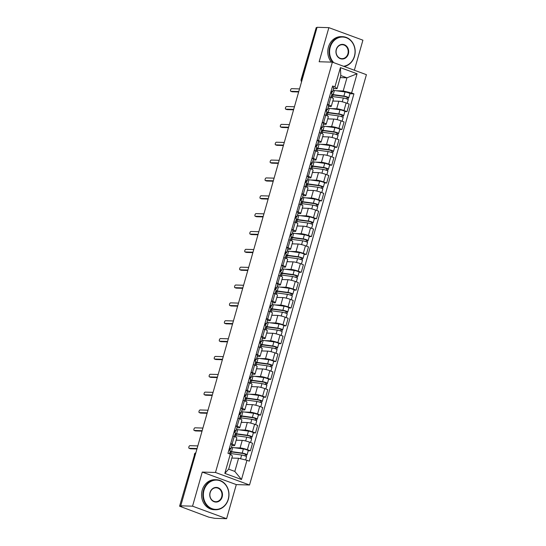 <?xml version="1.0" encoding="UTF-8"?>
<svg xmlns="http://www.w3.org/2000/svg" width="546" height="546" viewBox="0 0 546 546"><rect width="100%" height="100%" fill="white"/><g stroke="black" fill="none" stroke-linecap="round" stroke-linejoin="round"><path stroke-width="0.82" d="M354.347 70.236L362.913 40.179L328.863 27.655L317.069 27.3L180.753 505.821L192.554 506.176L226.597 518.7L236.309 484.602L249.529 484.998L366.414 74.672L332.371 62.148L215.486 472.474L202.266 472.078L192.554 506.176M226.597 518.7L214.803 518.345L208.804 517.158L179.586 506.203L194.676 454.299L179.586 506.203M328.863 27.655L319.151 61.753L332.371 62.148M302.204 79.463L301.133 79.518L316.223 27.607L301.453 79.443A2.402 2.088 91.7 0 0 301.651 81.422M316.973 27.634L316.223 27.607M179.914 506.135L181.75 506.19L180.753 505.821M234.473 447.754L240.083 447.925A5.528 0.764 15.9 0 1 247.372 449.686L250.402 450.798L252.552 443.243L249.522 442.13A5.528 0.764 -164.1 0 0 242.233 440.369L236.186 440.185M234.678 445.495L236.827 437.94A5.528 0.764 -164.1 0 0 234.241 436.507L232.084 444.062A5.528 0.764 15.9 0 1 234.678 445.495A5.528 0.764 15.9 0 1 233.927 445.659L231.825 445.597M232.084 444.062L230.74 443.564M248.239 450.73L250.402 450.798M234.241 436.507L232.889 436.015M239.558 429.9L245.168 430.071A5.528 0.764 15.9 0 1 252.457 431.831L255.487 432.944L257.637 425.395L254.607 424.283A5.528 0.764 -164.1 0 0 247.318 422.522L241.271 422.338M235.824 425.716L237.169 426.208A5.528 0.764 15.9 0 1 239.762 427.641A5.528 0.764 15.9 0 1 239.011 427.805L236.916 427.743M253.324 432.882L255.487 432.944M239.762 427.641L241.912 420.092A5.528 0.764 -164.1 0 0 239.325 418.659L237.974 418.161M244.642 412.053L250.252 412.223A5.528 0.764 15.9 0 1 257.541 413.984L260.572 415.097L262.722 407.541L259.691 406.429A5.528 0.764 -164.1 0 0 252.402 404.668L246.355 404.49M240.909 407.862L242.26 408.36A5.528 0.764 15.9 0 1 244.847 409.793A5.528 0.764 15.9 0 1 244.096 409.957L242.001 409.896M258.408 415.028L260.572 415.097M244.847 409.793L246.997 402.238A5.528 0.764 -164.1 0 0 244.41 400.805L243.059 400.314M249.727 394.205L255.337 394.369A5.528 0.764 15.9 0 1 262.626 396.13L265.656 397.249L267.806 389.694L264.776 388.581A5.528 0.764 -164.1 0 0 257.487 386.821L251.44 386.636M245.993 390.015L247.345 390.513A5.528 0.764 15.9 0 1 249.931 391.939A5.528 0.764 15.9 0 1 249.181 392.11L247.085 392.042M263.493 397.181L265.656 397.249M249.931 391.939L252.081 384.391A5.528 0.764 -164.1 0 0 249.495 382.958L248.143 382.459M254.811 376.351L260.422 376.522A5.528 0.764 15.9 0 1 267.711 378.282L270.741 379.395L272.891 371.846L269.867 370.727A5.528 0.764 -164.1 0 0 262.571 368.966L256.524 368.789M251.078 372.16L252.429 372.659A5.528 0.764 15.9 0 1 255.016 374.092A5.528 0.764 15.9 0 1 254.265 374.256L252.17 374.194M268.577 379.333L270.741 379.395M255.016 374.092L257.166 366.537A5.528 0.764 -164.1 0 0 254.579 365.11L253.228 364.612M259.896 358.504L265.506 358.674A5.528 0.764 15.9 0 1 272.795 360.435L275.826 361.548L277.975 353.992L274.952 352.88A5.528 0.764 -164.1 0 0 267.656 351.119L261.609 350.935M256.163 354.313L257.514 354.811A5.528 0.764 15.9 0 1 260.101 356.245A5.528 0.764 15.9 0 1 259.35 356.408L257.255 356.347M273.662 361.479L275.826 361.548M260.101 356.245L262.251 348.689A5.528 0.764 -164.1 0 0 259.664 347.256L258.313 346.758M264.981 340.649L270.591 340.82A5.528 0.764 15.9 0 1 277.88 342.581L280.91 343.693L283.06 336.145L280.037 335.032A5.528 0.764 -164.1 0 0 272.741 333.272L266.694 333.087M261.247 336.466L262.599 336.957A5.528 0.764 15.9 0 1 265.185 338.39A5.528 0.764 15.9 0 1 264.435 338.554L262.339 338.493M278.747 343.632L280.91 343.693M265.185 338.39L267.335 330.842A5.528 0.764 -164.1 0 0 264.749 329.409L263.397 328.91M270.065 322.802L275.675 322.973A5.528 0.764 15.9 0 1 282.964 324.733L285.995 325.846L288.145 318.291L285.121 317.178A5.528 0.764 -164.1 0 0 277.825 315.417L271.778 315.24M266.332 318.611L267.683 319.11A5.528 0.764 15.9 0 1 270.27 320.543A5.528 0.764 15.9 0 1 269.519 320.707L267.424 320.645M283.831 325.778L285.995 325.846M270.27 320.543L272.42 312.988A5.528 0.764 -164.1 0 0 269.833 311.554L268.482 311.063M275.15 304.955L280.76 305.118A5.528 0.764 15.9 0 1 288.049 306.879L291.079 307.992L293.229 300.443L290.206 299.331A5.528 0.764 -164.1 0 0 282.91 297.57L276.863 297.386M271.417 300.764L272.768 301.262A5.528 0.764 15.9 0 1 275.355 302.689A5.528 0.764 15.9 0 1 274.604 302.859L272.509 302.791M288.916 307.93L291.079 307.992M275.355 302.689L277.505 295.14A5.528 0.764 -164.1 0 0 274.918 293.707L273.566 293.209M280.235 287.1L285.845 287.271A5.528 0.764 15.9 0 1 293.134 289.032L296.164 290.144L298.314 282.596L295.29 281.477A5.528 0.764 -164.1 0 0 287.995 279.716L281.948 279.538M276.501 282.91L277.853 283.408A5.528 0.764 15.9 0 1 280.439 284.841A5.528 0.764 15.9 0 1 279.689 285.005L277.593 284.944M294.001 290.083L296.164 290.144M280.439 284.841L282.589 277.286A5.528 0.764 -164.1 0 0 280.002 275.86L278.651 275.361M285.319 269.253L290.929 269.417A5.528 0.764 15.9 0 1 298.218 271.185L301.249 272.297L303.399 264.742L300.375 263.629A5.528 0.764 -164.1 0 0 293.079 261.868L287.032 261.684M281.586 265.063L282.937 265.561A5.528 0.764 15.9 0 1 285.524 266.987A5.528 0.764 15.9 0 1 284.773 267.158L282.678 267.096M299.085 272.229L301.249 272.297M285.524 266.987L287.674 259.439A5.528 0.764 -164.1 0 0 285.087 258.005L283.736 257.507M290.404 251.399L296.014 251.57A5.528 0.764 15.9 0 1 303.303 253.33L306.333 254.443L308.483 246.894L305.46 245.782A5.528 0.764 -164.1 0 0 298.164 244.021L292.117 243.837M286.67 247.215L288.022 247.707A5.528 0.764 15.9 0 1 290.608 249.14A5.528 0.764 15.9 0 1 289.858 249.304L287.762 249.242M304.17 254.381L306.333 254.443M290.608 249.14L292.758 241.591A5.528 0.764 -164.1 0 0 290.172 240.158L288.82 239.66M295.488 233.552L301.099 233.722A5.528 0.764 15.9 0 1 308.388 235.483L311.418 236.595L313.568 229.04L310.544 227.928A5.528 0.764 -164.1 0 0 303.248 226.167L297.201 225.983M291.755 229.361L293.106 229.859A5.528 0.764 15.9 0 1 295.693 231.292A5.528 0.764 15.9 0 1 294.942 231.456L292.847 231.395M309.254 236.527L311.418 236.595M295.693 231.292L297.843 223.737A5.528 0.764 -164.1 0 0 295.256 222.304L293.905 221.812M300.573 215.704L306.183 215.868A5.528 0.764 15.9 0 1 313.472 217.629L316.503 218.741L318.652 211.193L315.629 210.08A5.528 0.764 -164.1 0 0 308.333 208.319L302.286 208.135M296.84 211.514L298.191 212.005A5.528 0.764 15.9 0 1 300.778 213.438A5.528 0.764 15.9 0 1 300.027 213.609L297.932 213.541M314.339 218.68L316.503 218.741M300.778 213.438L302.928 205.89A5.528 0.764 -164.1 0 0 300.341 204.457L298.99 203.958M305.658 197.85L311.268 198.021A5.528 0.764 15.9 0 1 318.564 199.781L321.587 200.894L323.737 193.339L320.714 192.226A5.528 0.764 -164.1 0 0 313.418 190.465L307.371 190.288M301.924 193.659L303.276 194.158A5.528 0.764 15.9 0 1 305.862 195.591A5.528 0.764 15.9 0 1 305.112 195.755L303.016 195.693M319.424 200.832L321.587 200.894M305.862 195.591L308.012 188.036A5.528 0.764 -164.1 0 0 305.426 186.609L304.074 186.111M310.742 180.003L316.352 180.166A5.528 0.764 15.9 0 1 323.648 181.927L326.672 183.046L328.822 175.491L325.798 174.379A5.528 0.764 -164.1 0 0 318.502 172.618L312.455 172.434M307.009 175.812L308.36 176.31A5.528 0.764 15.9 0 1 310.947 177.737A5.528 0.764 15.9 0 1 310.196 177.907L308.101 177.839M324.508 182.978L326.672 183.046M310.947 177.737L313.097 170.188A5.528 0.764 -164.1 0 0 310.51 168.755L309.159 168.257M315.827 162.148L321.437 162.319A5.528 0.764 15.9 0 1 328.733 164.08L331.756 165.192L333.906 157.644L330.883 156.531A5.528 0.764 -164.1 0 0 323.587 154.764L317.54 154.586M312.094 157.958L313.445 158.456A5.528 0.764 15.9 0 1 316.032 159.889A5.528 0.764 15.9 0 1 315.281 160.053L313.186 159.992M329.593 165.131L331.756 165.192M316.032 159.889L318.181 152.334A5.528 0.764 -164.1 0 0 315.595 150.908L314.243 150.409M320.911 144.301L326.522 144.472A5.528 0.764 15.9 0 1 333.818 146.232L336.841 147.345L338.991 139.79L335.967 138.677A5.528 0.764 -164.1 0 0 328.672 136.916L322.625 136.732M317.178 140.11L318.53 140.609A5.528 0.764 15.9 0 1 321.116 142.042A5.528 0.764 15.9 0 1 320.365 142.206L318.27 142.144M334.678 147.277L336.841 147.345M321.116 142.042L323.266 134.487A5.528 0.764 -164.1 0 0 320.679 133.053L319.328 132.562M325.996 126.447L331.606 126.617A5.528 0.764 15.9 0 1 338.902 128.378L341.926 129.491L344.076 121.942L341.052 120.83A5.528 0.764 -164.1 0 0 333.756 119.069L327.709 118.885M322.263 122.263L323.614 122.754A5.528 0.764 15.9 0 1 326.201 124.188A5.528 0.764 15.9 0 1 325.45 124.351L323.355 124.29M339.769 129.429L341.926 129.491M326.201 124.188L328.351 116.639A5.528 0.764 -164.1 0 0 325.764 115.206L324.413 114.708M331.081 108.599L336.691 108.77A5.528 0.764 15.9 0 1 343.987 110.531L347.01 111.643L349.16 104.088L346.137 102.976A5.528 0.764 -164.1 0 0 338.841 101.215L332.794 101.037M327.347 104.409L328.699 104.907A5.528 0.764 15.9 0 1 331.285 106.34A5.528 0.764 15.9 0 1 330.535 106.504L328.439 106.443M344.854 111.575L347.01 111.643M331.285 106.34L333.435 98.785A5.528 0.764 -164.1 0 0 330.849 97.352L329.497 96.86M238.568 458.265L246.969 460.292L241.496 479.518L224.822 473.382L230.296 454.156L232.419 455.999L228.665 469.157L234.821 471.423L238.568 458.265L231.832 458.06M340.206 77.6L346.949 77.805L340.793 75.539L337.046 88.698L334.923 86.855L332.596 85.995L227.962 453.303L230.296 454.156M334.923 86.855L340.404 67.636L357.077 73.765L351.604 92.991L343.202 90.964L346.949 77.805L357.077 73.765M246.969 460.292L249.304 461.152L353.931 93.851L351.604 92.991M249.529 484.998L215.486 472.474M236.309 484.602L202.266 472.078M336.165 90.752L343.202 90.964M337.046 88.698L333.524 88.589M349.938 93.728L353.931 93.851M241.496 479.518L234.821 471.423M224.822 473.382L228.665 469.157M340.793 75.539L340.404 67.636M229.095 449.324L230.808 448.894A3.003 0.416 -164.1 0 0 230.91 448.826A3.003 0.416 -164.1 0 0 229.463 448.034M230.91 448.826L232.084 444.703A3.003 0.416 -164.1 0 0 230.637 443.912M196.949 448.969L190.465 448.778A1.379 0.655 110.2 0 1 190.363 448.757A1.379 0.655 110.2 0 1 190.274 448.71M229.477 453.856L230.357 450.771A3.003 0.416 -164.1 0 0 228.91 449.979M197.823 445.911L189.926 445.673A1.379 0.655 -69.8 0 0 188.896 446.86A1.379 0.655 -69.8 0 0 189.073 448.286A1.379 0.655 -69.8 0 0 189.175 448.3L197.072 448.539M229.586 453.467A7.207 0.99 15.9 0 1 230.951 453.576L241.639 455.03A3.003 0.416 15.9 0 1 244.833 455.835A3.003 0.416 15.9 0 1 246.533 456.722L245.611 459.964M231.852 457.978L232.664 458.087M231.402 451.999L231.231 452.579A5.644 0.778 15.9 0 1 230.89 452.17A5.644 0.778 15.9 0 1 232.548 452.081L243.236 453.535L245.584 454.347L244.963 455.883M231.231 452.579L229.921 452.293M230.139 451.522A7.207 0.99 15.9 0 1 231.504 451.631L242.199 453.084A3.003 0.416 15.9 0 1 245.386 453.89A3.003 0.416 15.9 0 1 247.085 454.777A3.003 0.416 15.9 0 1 246.683 454.866L246.239 456.429M231.313 447.399A7.207 0.99 15.9 0 1 232.678 447.508L243.373 448.962A3.003 0.416 15.9 0 1 246.56 449.767A3.003 0.416 15.9 0 1 248.259 450.655L247.085 454.777M229.224 450.095L229.47 449.228M245.441 454.204L246.683 454.866M234.179 431.477L235.892 431.04A3.003 0.416 -164.1 0 0 235.995 430.971A3.003 0.416 -164.1 0 0 234.548 430.18M235.995 430.971L237.169 426.856A3.003 0.416 -164.1 0 0 235.722 426.064M202.034 431.122L195.55 430.93A1.379 0.655 110.2 0 1 195.448 430.91A1.379 0.655 110.2 0 1 195.359 430.855M234.398 436.568L235.442 432.917A3.003 0.416 -164.1 0 0 233.995 432.125M202.907 428.057L195.011 427.818A1.379 0.655 -69.8 0 0 193.98 429.013A1.379 0.655 -69.8 0 0 194.158 430.432A1.379 0.655 -69.8 0 0 194.26 430.453L202.156 430.692M239.264 413.629L240.977 413.192A3.003 0.416 -164.1 0 0 241.079 413.124A3.003 0.416 -164.1 0 0 239.633 412.332M241.079 413.124L242.253 409.002A3.003 0.416 -164.1 0 0 240.806 408.21M207.118 413.274L200.635 413.076A1.379 0.655 110.2 0 1 200.532 413.056A1.379 0.655 110.2 0 1 200.443 413.008M239.482 418.721L240.527 415.069A3.003 0.416 -164.1 0 0 239.08 414.277M207.992 410.21L200.095 409.971A1.379 0.655 -69.8 0 0 199.065 411.165A1.379 0.655 -69.8 0 0 199.242 412.585A1.379 0.655 -69.8 0 0 199.345 412.605L207.241 412.837M234.671 435.619A7.207 0.99 15.9 0 1 236.036 435.722L246.724 437.175A3.003 0.416 15.9 0 1 249.918 437.988A3.003 0.416 15.9 0 1 251.617 438.868L250.58 442.519M236.234 440.028L237.749 440.233M236.486 434.145L236.322 434.732A5.644 0.778 15.9 0 1 235.974 434.316A5.644 0.778 15.9 0 1 237.633 434.234L248.321 435.681L250.669 436.493L250.054 438.035M236.322 434.732L235.005 434.439M235.224 433.674A7.207 0.99 15.9 0 1 236.589 433.777L247.283 435.23A3.003 0.416 15.9 0 1 250.471 436.042A3.003 0.416 15.9 0 1 252.17 436.923A3.003 0.416 15.9 0 1 251.767 437.012L251.324 438.581M236.398 429.552A7.207 0.99 15.9 0 1 237.763 429.661L248.457 431.115A3.003 0.416 15.9 0 1 251.645 431.92A3.003 0.416 15.9 0 1 253.344 432.807L252.17 436.923M234.309 432.248L234.555 431.381M250.525 436.356L251.767 437.012M239.755 417.765A7.207 0.99 15.9 0 1 241.12 417.874L251.808 419.328A3.003 0.416 15.9 0 1 255.002 420.133A3.003 0.416 15.9 0 1 256.702 421.021L255.665 424.672M241.318 422.181L242.834 422.386M241.571 416.298L241.407 416.885A5.644 0.778 15.9 0 1 241.059 416.468A5.644 0.778 15.9 0 1 242.717 416.38L253.405 417.833L255.753 418.645L255.139 420.181M241.407 416.885L240.09 416.591M240.308 415.82A7.207 0.99 15.9 0 1 241.673 415.929L252.368 417.383A3.003 0.416 15.9 0 1 255.555 418.188A3.003 0.416 15.9 0 1 257.255 419.075A3.003 0.416 15.9 0 1 256.852 419.164L256.408 420.727M241.482 411.704A7.207 0.99 15.9 0 1 242.847 411.807L253.542 413.261A3.003 0.416 15.9 0 1 256.729 414.073A3.003 0.416 15.9 0 1 258.429 414.953L257.255 419.075M239.394 414.394L239.639 413.527M255.61 418.509L256.852 419.164M228.221 499.201A14.653 12.742 91.7 0 0 220.086 480.787A14.653 12.742 91.7 0 0 203.999 490.294A14.653 12.742 91.7 0 0 212.135 508.708A14.653 12.742 91.7 0 0 228.221 499.201M203.522 490.178A15.015 13.056 -88.3 0 1 216.38 479.736A15.015 13.056 -88.3 0 1 228.337 499.303A15.015 13.056 -88.3 0 1 215.479 509.752A15.015 13.056 -88.3 0 1 203.522 490.178M222.167 496.976A7.33 6.375 -88.3 0 1 214.121 501.726A7.33 6.375 -88.3 0 1 210.053 492.519A7.33 6.375 -88.3 0 1 218.1 487.769A7.33 6.375 -88.3 0 1 222.167 496.976M210.176 492.622A6.968 6.061 91.7 0 0 215.725 501.706A6.968 6.061 91.7 0 0 221.69 496.86A6.968 6.061 91.7 0 0 216.141 487.776A6.968 6.061 91.7 0 0 210.176 492.622M215.479 509.752L214.175 509.711A15.015 13.056 -88.3 0 1 202.218 490.137A15.015 13.056 -88.3 0 1 215.076 479.695L216.38 479.736M343.557 66.264A14.653 12.742 91.7 0 0 354.422 56.149A14.653 12.742 91.7 0 0 346.294 37.735A14.653 12.742 91.7 0 0 330.207 47.243A14.653 12.742 91.7 0 0 333.79 62.674M332.842 62.326A15.015 13.056 -88.3 0 1 329.729 47.127A15.015 13.056 -88.3 0 1 342.588 36.684A15.015 13.056 -88.3 0 1 354.545 56.252A15.015 13.056 -88.3 0 1 344.192 66.496M348.368 53.924A7.33 6.375 -88.3 0 1 340.329 58.675A7.33 6.375 -88.3 0 1 336.261 49.468A7.33 6.375 -88.3 0 1 344.301 44.717A7.33 6.375 -88.3 0 1 348.368 53.924M336.384 49.57A6.968 6.061 91.7 0 0 341.926 58.654A6.968 6.061 91.7 0 0 347.898 53.808A6.968 6.061 91.7 0 0 342.349 44.724A6.968 6.061 91.7 0 0 336.384 49.57M331.395 62.121A15.015 13.056 -88.3 0 1 328.426 47.086A15.015 13.056 -88.3 0 1 341.284 36.643L342.588 36.684M244.349 395.775L246.062 395.345A3.003 0.416 -164.1 0 0 246.164 395.27A3.003 0.416 -164.1 0 0 244.717 394.478M246.164 395.27L247.338 391.154A3.003 0.416 -164.1 0 0 245.891 390.363M212.203 395.42L205.719 395.229A1.379 0.655 110.2 0 1 205.617 395.208A1.379 0.655 110.2 0 1 205.528 395.154M244.567 400.866L245.611 397.215A3.003 0.416 -164.1 0 0 244.164 396.423M213.076 392.356L205.18 392.124A1.379 0.655 -69.8 0 0 204.149 393.311A1.379 0.655 -69.8 0 0 204.327 394.731A1.379 0.655 -69.8 0 0 204.429 394.751L212.326 394.99M249.433 377.928L251.146 377.491A3.003 0.416 -164.1 0 0 251.249 377.423A3.003 0.416 -164.1 0 0 249.802 376.631M251.249 377.423L252.423 373.3A3.003 0.416 -164.1 0 0 250.976 372.508M217.288 377.573L210.804 377.375A1.379 0.655 110.2 0 1 210.701 377.354A1.379 0.655 110.2 0 1 210.613 377.306M249.652 383.019L250.696 379.368A3.003 0.416 -164.1 0 0 249.249 378.576M218.161 374.508L210.265 374.269A1.379 0.655 -69.8 0 0 209.234 375.464A1.379 0.655 -69.8 0 0 209.411 376.883A1.379 0.655 -69.8 0 0 209.514 376.904L217.41 377.143M254.518 360.073L256.231 359.643A3.003 0.416 -164.1 0 0 256.333 359.568A3.003 0.416 -164.1 0 0 254.886 358.777M256.333 359.568L257.507 355.453A3.003 0.416 -164.1 0 0 256.06 354.661M222.372 359.718L215.888 359.527A1.379 0.655 110.2 0 1 215.786 359.507A1.379 0.655 110.2 0 1 215.697 359.459M254.736 365.165L255.781 361.513A3.003 0.416 -164.1 0 0 254.334 360.722M223.246 356.654L215.349 356.422A1.379 0.655 -69.8 0 0 214.319 357.61A1.379 0.655 -69.8 0 0 214.496 359.029A1.379 0.655 -69.8 0 0 214.598 359.05L222.495 359.288M244.84 399.918A7.207 0.99 15.9 0 1 246.205 400.027L256.9 401.474A3.003 0.416 15.9 0 1 260.087 402.286A3.003 0.416 15.9 0 1 261.787 403.166L260.749 406.818M246.403 404.327L247.918 404.531M246.655 398.45L246.492 399.03A5.644 0.778 15.9 0 1 246.144 398.614A5.644 0.778 15.9 0 1 247.802 398.532L258.49 399.986L260.838 400.798L260.224 402.334M246.492 399.03L245.174 398.737M245.393 397.973A7.207 0.99 15.9 0 1 246.758 398.075L257.453 399.529A3.003 0.416 15.9 0 1 260.64 400.341A3.003 0.416 15.9 0 1 262.346 401.221A3.003 0.416 15.9 0 1 261.937 401.31L261.493 402.88M246.567 393.85A7.207 0.99 15.9 0 1 247.932 393.959L258.627 395.413A3.003 0.416 15.9 0 1 261.814 396.219A3.003 0.416 15.9 0 1 263.513 397.106L262.346 401.221M244.478 396.546L244.724 395.679M260.695 400.655L261.937 401.31M249.925 382.063A7.207 0.99 15.9 0 1 251.29 382.173L261.984 383.626A3.003 0.416 15.9 0 1 265.172 384.432A3.003 0.416 15.9 0 1 266.871 385.319L265.834 388.97M251.488 386.479L253.003 386.684M251.74 380.596L251.576 381.183A5.644 0.778 15.9 0 1 251.228 380.767A5.644 0.778 15.9 0 1 252.887 380.678L263.575 382.132L265.922 382.944L265.308 384.48M251.576 381.183L250.259 380.89M250.477 380.118A7.207 0.99 15.9 0 1 251.843 380.228L262.537 381.681A3.003 0.416 15.9 0 1 265.725 382.487A3.003 0.416 15.9 0 1 267.431 383.374A3.003 0.416 15.9 0 1 267.021 383.463L266.578 385.026M251.651 376.003A7.207 0.99 15.9 0 1 253.016 376.112L263.711 377.559A3.003 0.416 15.9 0 1 266.898 378.371A3.003 0.416 15.9 0 1 268.598 379.252L267.431 383.374M249.563 378.692L249.809 377.832M265.786 382.807L267.021 383.463M255.009 364.216A7.207 0.99 15.9 0 1 256.374 364.325L267.069 365.779A3.003 0.416 15.9 0 1 270.256 366.584A3.003 0.416 15.9 0 1 271.956 367.465L270.918 371.116M256.572 368.625L258.087 368.837M256.825 362.749L256.661 363.329A5.644 0.778 15.9 0 1 256.313 362.919A5.644 0.778 15.9 0 1 257.971 362.831L268.659 364.284L271.007 365.097L270.393 366.632M256.661 363.329L255.344 363.035M255.562 362.271A7.207 0.99 15.9 0 1 256.934 362.38L267.622 363.834A3.003 0.416 15.9 0 1 270.809 364.639A3.003 0.416 15.9 0 1 272.515 365.52A3.003 0.416 15.9 0 1 272.106 365.615L271.662 367.178M256.736 358.149A7.207 0.99 15.9 0 1 258.101 358.258L268.796 359.712A3.003 0.416 15.9 0 1 271.983 360.517A3.003 0.416 15.9 0 1 273.683 361.404L272.515 365.52M254.648 360.845L254.893 359.978M270.871 364.953L272.106 365.615M259.603 342.226L261.316 341.789A3.003 0.416 -164.1 0 0 261.418 341.721A3.003 0.416 -164.1 0 0 259.971 340.929M261.418 341.721L262.592 337.605A3.003 0.416 -164.1 0 0 261.145 336.807M227.457 341.871L220.973 341.673A1.379 0.655 110.2 0 1 220.871 341.66A1.379 0.655 110.2 0 1 220.782 341.605M259.821 347.317L260.865 343.666A3.003 0.416 -164.1 0 0 259.418 342.874M228.33 338.807L220.434 338.568A1.379 0.655 -69.8 0 0 219.403 339.762A1.379 0.655 -69.8 0 0 219.581 341.182A1.379 0.655 -69.8 0 0 219.683 341.202L227.58 341.441M260.094 346.362A7.207 0.99 15.9 0 1 261.459 346.471L272.154 347.925A3.003 0.416 15.9 0 1 275.341 348.73A3.003 0.416 15.9 0 1 277.04 349.617L276.003 353.269M261.657 350.778L263.172 350.982M261.909 344.895L261.746 345.481A5.644 0.778 15.9 0 1 261.397 345.065A5.644 0.778 15.9 0 1 263.056 344.976L273.744 346.43L276.099 347.242L275.477 348.778M261.746 345.481L260.428 345.188M260.647 344.417A7.207 0.99 15.9 0 1 262.019 344.526L272.707 345.98A3.003 0.416 15.9 0 1 275.894 346.785A3.003 0.416 15.9 0 1 277.6 347.672A3.003 0.416 15.9 0 1 277.191 347.761L276.747 349.324M261.821 340.301A7.207 0.99 15.9 0 1 263.186 340.411L273.88 341.864A3.003 0.416 15.9 0 1 277.068 342.67A3.003 0.416 15.9 0 1 278.767 343.55L277.6 347.672M259.732 342.997L259.978 342.13M275.955 347.106L277.191 347.761M264.687 324.372L266.4 323.942A3.003 0.416 -164.1 0 0 266.503 323.874A3.003 0.416 -164.1 0 0 265.056 323.082M266.503 323.874L267.676 319.751A3.003 0.416 -164.1 0 0 266.23 318.96M232.541 324.024L226.058 323.826A1.379 0.655 110.2 0 1 225.955 323.805A1.379 0.655 110.2 0 1 225.867 323.758M264.906 329.47L265.95 325.819A3.003 0.416 -164.1 0 0 264.503 325.027M233.415 320.959L225.518 320.72A1.379 0.655 -69.8 0 0 224.495 321.915A1.379 0.655 -69.8 0 0 224.665 323.334A1.379 0.655 -69.8 0 0 224.768 323.348L232.664 323.587M265.179 328.515A7.207 0.99 15.9 0 1 266.544 328.624L277.238 330.077A3.003 0.416 15.9 0 1 280.426 330.883A3.003 0.416 15.9 0 1 282.125 331.77L281.088 335.415M266.741 332.93L268.257 333.135M266.994 327.047L266.83 327.627A5.644 0.778 15.9 0 1 266.482 327.218A5.644 0.778 15.9 0 1 268.141 327.129L278.829 328.583L281.183 329.395L280.562 330.931M266.83 327.627L265.513 327.341M265.731 326.569A7.207 0.99 15.9 0 1 267.103 326.679L277.791 328.132A3.003 0.416 15.9 0 1 280.978 328.938A3.003 0.416 15.9 0 1 282.685 329.825A3.003 0.416 15.9 0 1 282.275 329.914L281.832 331.477M266.905 322.454A7.207 0.99 15.9 0 1 268.27 322.556L278.965 324.01A3.003 0.416 15.9 0 1 282.152 324.815A3.003 0.416 15.9 0 1 283.859 325.703L282.685 329.825M264.817 325.143L265.063 324.276M281.04 329.252L282.275 329.914M269.772 306.524L271.485 306.088A3.003 0.416 -164.1 0 0 271.587 306.019A3.003 0.416 -164.1 0 0 270.14 305.228M271.587 306.019L272.761 301.904A3.003 0.416 -164.1 0 0 271.314 301.112M237.626 306.17L231.142 305.978A1.379 0.655 110.2 0 1 231.04 305.958A1.379 0.655 110.2 0 1 230.951 305.903M269.99 311.616L271.034 307.964A3.003 0.416 -164.1 0 0 269.587 307.173M238.5 303.105L230.603 302.866A1.379 0.655 -69.8 0 0 229.579 304.061A1.379 0.655 -69.8 0 0 229.75 305.48A1.379 0.655 -69.8 0 0 229.852 305.501L237.749 305.74M270.263 310.667A7.207 0.99 15.9 0 1 271.628 310.77L282.323 312.223A3.003 0.416 15.9 0 1 285.51 313.035A3.003 0.416 15.9 0 1 287.21 313.916L286.172 317.567M271.826 315.076L273.341 315.281M272.079 309.2L271.915 309.78A5.644 0.778 15.9 0 1 271.567 309.364A5.644 0.778 15.9 0 1 273.225 309.282L283.913 310.735L286.268 311.548L285.647 313.083M271.915 309.78L270.598 309.486M270.816 308.722A7.207 0.99 15.9 0 1 272.188 308.824L282.876 310.278A3.003 0.416 15.9 0 1 286.063 311.09A3.003 0.416 15.9 0 1 287.769 311.971A3.003 0.416 15.9 0 1 287.36 312.059L286.916 313.629M271.99 304.6A7.207 0.99 15.9 0 1 273.355 304.709L284.05 306.163A3.003 0.416 15.9 0 1 287.237 306.968A3.003 0.416 15.9 0 1 288.943 307.855L287.769 311.971M269.901 307.296L270.154 306.429M286.124 311.404L287.36 312.059M274.856 288.677L276.569 288.24A3.003 0.416 -164.1 0 0 276.672 288.172A3.003 0.416 -164.1 0 0 275.225 287.38M276.672 288.172L277.846 284.05A3.003 0.416 -164.1 0 0 276.399 283.258M242.711 288.322L236.227 288.124A1.379 0.655 110.2 0 1 236.125 288.104A1.379 0.655 110.2 0 1 236.036 288.056M275.075 293.768L276.119 290.117A3.003 0.416 -164.1 0 0 274.672 289.325M243.584 285.258L235.688 285.019A1.379 0.655 -69.8 0 0 234.664 286.213A1.379 0.655 -69.8 0 0 234.835 287.633A1.379 0.655 -69.8 0 0 234.937 287.653L242.834 287.885M275.348 292.813A7.207 0.99 15.9 0 1 276.713 292.922L287.408 294.376A3.003 0.416 15.9 0 1 290.595 295.181A3.003 0.416 15.9 0 1 292.294 296.069L291.257 299.72M276.911 297.229L278.426 297.433M277.163 291.346L276.999 291.933A5.644 0.778 15.9 0 1 276.651 291.516A5.644 0.778 15.9 0 1 278.31 291.428L289.005 292.881L291.352 293.693L290.731 295.229M276.999 291.933L275.682 291.639M275.901 290.868A7.207 0.99 15.9 0 1 277.272 290.977L287.96 292.431A3.003 0.416 15.9 0 1 291.148 293.236A3.003 0.416 15.9 0 1 292.854 294.123A3.003 0.416 15.9 0 1 292.444 294.212L292.001 295.775M277.075 286.752A7.207 0.99 15.9 0 1 278.446 286.855L289.134 288.308A3.003 0.416 15.9 0 1 292.322 289.121A3.003 0.416 15.9 0 1 294.028 290.001L292.854 294.123M274.986 289.441L275.239 288.581M291.209 293.557L292.444 294.212M279.941 270.823L281.654 270.393A3.003 0.416 -164.1 0 0 281.756 270.318A3.003 0.416 -164.1 0 0 280.31 269.526M281.756 270.318L282.93 266.202A3.003 0.416 -164.1 0 0 281.483 265.411M247.795 270.468L241.312 270.277A1.379 0.655 110.2 0 1 241.209 270.256A1.379 0.655 110.2 0 1 241.12 270.202M280.159 275.914L281.204 272.263A3.003 0.416 -164.1 0 0 279.757 271.471M248.669 267.404L240.772 267.171A1.379 0.655 -69.8 0 0 239.749 268.359A1.379 0.655 -69.8 0 0 239.919 269.779A1.379 0.655 -69.8 0 0 240.022 269.799L247.918 270.038M280.432 274.966A7.207 0.99 15.9 0 1 281.797 275.075L292.492 276.529A3.003 0.416 15.9 0 1 295.679 277.334A3.003 0.416 15.9 0 1 297.379 278.214L296.341 281.866M281.995 279.375L283.51 279.586M282.248 273.498L282.084 274.078A5.644 0.778 15.9 0 1 281.736 273.669A5.644 0.778 15.9 0 1 283.394 273.58L294.089 275.034L296.437 275.846L295.816 277.382M282.084 274.078L280.767 273.785M280.985 273.02A7.207 0.99 15.9 0 1 282.357 273.13L293.045 274.583A3.003 0.416 15.9 0 1 296.232 275.389A3.003 0.416 15.9 0 1 297.939 276.269A3.003 0.416 15.9 0 1 297.529 276.365L297.085 277.928M282.159 268.898A7.207 0.99 15.9 0 1 283.531 269.007L294.219 270.461A3.003 0.416 15.9 0 1 297.406 271.266A3.003 0.416 15.9 0 1 299.112 272.154L297.939 276.269M280.071 271.594L280.323 270.727M296.294 275.703L297.529 276.365M285.026 252.975L286.739 252.539A3.003 0.416 -164.1 0 0 286.841 252.47A3.003 0.416 -164.1 0 0 285.394 251.679M286.841 252.47L288.015 248.348A3.003 0.416 -164.1 0 0 286.568 247.556M252.88 252.621L246.396 252.423A1.379 0.655 110.2 0 1 246.294 252.409A1.379 0.655 110.2 0 1 246.205 252.354M285.244 258.067L286.288 254.416A3.003 0.416 -164.1 0 0 284.841 253.624M253.754 249.556L245.857 249.317A1.379 0.655 -69.8 0 0 244.833 250.512A1.379 0.655 -69.8 0 0 245.004 251.931A1.379 0.655 -69.8 0 0 245.106 251.952L253.003 252.191M285.517 257.111A7.207 0.99 15.9 0 1 286.882 257.221L297.577 258.674A3.003 0.416 15.9 0 1 300.764 259.48A3.003 0.416 15.9 0 1 302.464 260.367L301.426 264.018M287.08 261.527L288.595 261.732M287.332 255.644L287.169 256.231A5.644 0.778 15.9 0 1 286.821 255.815A5.644 0.778 15.9 0 1 288.479 255.726L299.174 257.18L301.522 257.992L300.901 259.527M287.169 256.231L285.851 255.938M286.07 255.166A7.207 0.99 15.9 0 1 287.442 255.275L298.13 256.729A3.003 0.416 15.9 0 1 301.317 257.535A3.003 0.416 15.9 0 1 303.023 258.422A3.003 0.416 15.9 0 1 302.614 258.511L302.17 260.073M287.244 251.051A7.207 0.99 15.9 0 1 288.616 251.16L299.304 252.614A3.003 0.416 15.9 0 1 302.491 253.419A3.003 0.416 15.9 0 1 304.197 254.3L303.023 258.422M285.155 253.74L285.408 252.88M301.378 257.855L302.614 258.511M290.11 235.121L291.823 234.691A3.003 0.416 -164.1 0 0 291.926 234.623A3.003 0.416 -164.1 0 0 290.479 233.831M291.926 234.623L293.1 230.501A3.003 0.416 -164.1 0 0 291.653 229.709M257.965 234.773L251.481 234.575A1.379 0.655 110.2 0 1 251.378 234.555A1.379 0.655 110.2 0 1 251.29 234.507M290.329 240.22L291.373 236.568A3.003 0.416 -164.1 0 0 289.926 235.776M258.838 231.709L250.942 231.47A1.379 0.655 -69.8 0 0 249.918 232.664A1.379 0.655 -69.8 0 0 250.088 234.084A1.379 0.655 -69.8 0 0 250.191 234.097L258.087 234.336M290.602 239.264A7.207 0.99 15.9 0 1 291.967 239.373L302.661 240.827A3.003 0.416 15.9 0 1 305.849 241.632A3.003 0.416 15.9 0 1 307.555 242.52L306.511 246.164M292.165 243.68L293.68 243.885M292.417 237.797L292.253 238.377A5.644 0.778 15.9 0 1 291.905 237.967A5.644 0.778 15.9 0 1 293.564 237.879L304.259 239.332L306.606 240.144L305.985 241.68M292.253 238.377L290.936 238.09M291.155 237.319A7.207 0.99 15.9 0 1 292.526 237.428L303.214 238.882A3.003 0.416 15.9 0 1 306.402 239.687A3.003 0.416 15.9 0 1 308.108 240.574A3.003 0.416 15.9 0 1 307.698 240.663L307.255 242.226M292.328 233.197A7.207 0.99 15.9 0 1 293.7 233.306L304.388 234.76A3.003 0.416 15.9 0 1 307.575 235.565A3.003 0.416 15.9 0 1 309.282 236.452L308.108 240.574M290.247 235.892L290.492 235.026M306.463 240.001L307.698 240.663M295.195 217.274L296.908 216.837A3.003 0.416 -164.1 0 0 297.01 216.769A3.003 0.416 -164.1 0 0 295.57 215.977M297.01 216.769L298.184 212.653A3.003 0.416 -164.1 0 0 296.737 211.862M263.049 216.919L256.565 216.728A1.379 0.655 110.2 0 1 256.463 216.707A1.379 0.655 110.2 0 1 256.374 216.653M295.413 222.365L296.458 218.714A3.003 0.416 -164.1 0 0 295.011 217.922M263.923 213.855L256.026 213.616A1.379 0.655 -69.8 0 0 255.002 214.81A1.379 0.655 -69.8 0 0 255.173 216.23A1.379 0.655 -69.8 0 0 255.275 216.25L263.172 216.489M295.686 221.417A7.207 0.99 15.9 0 1 297.051 221.519L307.746 222.973A3.003 0.416 15.9 0 1 310.933 223.785A3.003 0.416 15.9 0 1 312.64 224.665L311.595 228.317M297.249 225.826L298.764 226.03M297.502 219.942L297.338 220.529A5.644 0.778 15.9 0 1 296.99 220.113A5.644 0.778 15.9 0 1 298.648 220.031L309.343 221.478L311.691 222.29L311.07 223.833M297.338 220.529L296.021 220.236M296.239 219.472A7.207 0.99 15.9 0 1 297.611 219.574L308.299 221.028A3.003 0.416 15.9 0 1 311.486 221.84A3.003 0.416 15.9 0 1 313.192 222.72A3.003 0.416 15.9 0 1 312.783 222.809L312.339 224.379M297.413 215.349A7.207 0.99 15.9 0 1 298.785 215.458L309.473 216.912A3.003 0.416 15.9 0 1 312.66 217.718A3.003 0.416 15.9 0 1 314.366 218.605L313.192 222.72M295.331 218.045L295.577 217.178M311.548 222.154L312.783 222.809M300.28 199.427L301.993 198.99A3.003 0.416 -164.1 0 0 302.095 198.921A3.003 0.416 -164.1 0 0 300.655 198.13M302.095 198.921L303.269 194.799A3.003 0.416 -164.1 0 0 301.822 194.007M268.134 199.072L261.65 198.874A1.379 0.655 110.2 0 1 261.548 198.853A1.379 0.655 110.2 0 1 261.459 198.805M300.505 204.518L301.542 200.867A3.003 0.416 -164.1 0 0 300.095 200.075M269.007 196.007L261.111 195.768A1.379 0.655 -69.8 0 0 260.087 196.963A1.379 0.655 -69.8 0 0 260.258 198.382A1.379 0.655 -69.8 0 0 260.36 198.403L268.257 198.635M300.771 203.562A7.207 0.99 15.9 0 1 302.143 203.672L312.831 205.125A3.003 0.416 15.9 0 1 316.018 205.931A3.003 0.416 15.9 0 1 317.724 206.818L316.68 210.469M302.334 207.978L303.849 208.183M302.586 202.095L302.423 202.682A5.644 0.778 15.9 0 1 302.075 202.266A5.644 0.778 15.9 0 1 303.733 202.177L314.428 203.631L316.776 204.443L316.154 205.978M302.423 202.682L301.105 202.389M301.324 201.617A7.207 0.99 15.9 0 1 302.696 201.727L313.384 203.18A3.003 0.416 15.9 0 1 316.571 203.986A3.003 0.416 15.9 0 1 318.277 204.873A3.003 0.416 15.9 0 1 317.868 204.962L317.424 206.525M302.498 197.502A7.207 0.99 15.9 0 1 303.869 197.604L314.557 199.058A3.003 0.416 15.9 0 1 317.745 199.87A3.003 0.416 15.9 0 1 319.451 200.751L318.277 204.873M300.416 200.191L300.662 199.331M316.632 204.306L317.868 204.962M305.364 181.572L307.077 181.142A3.003 0.416 -164.1 0 0 307.18 181.067A3.003 0.416 -164.1 0 0 305.74 180.276M307.18 181.067L308.353 176.952A3.003 0.416 -164.1 0 0 306.907 176.16M273.218 181.217L266.735 181.026A1.379 0.655 110.2 0 1 266.632 181.006A1.379 0.655 110.2 0 1 266.544 180.951M305.589 186.664L306.627 183.012A3.003 0.416 -164.1 0 0 305.18 182.221M274.092 178.153L266.195 177.921A1.379 0.655 -69.8 0 0 265.172 179.108A1.379 0.655 -69.8 0 0 265.342 180.528A1.379 0.655 -69.8 0 0 265.445 180.549L273.341 180.787M305.856 185.715A7.207 0.99 15.9 0 1 307.227 185.824L317.915 187.271A3.003 0.416 15.9 0 1 321.103 188.083A3.003 0.416 15.9 0 1 322.809 188.964L321.765 192.615M307.418 190.124L308.934 190.336M307.671 184.248L307.507 184.828A5.644 0.778 15.9 0 1 307.159 184.411A5.644 0.778 15.9 0 1 308.818 184.33L319.512 185.783L321.86 186.595L321.239 188.131M307.507 184.828L306.19 184.534M306.408 183.77A7.207 0.99 15.9 0 1 307.78 183.879L318.468 185.326A3.003 0.416 15.9 0 1 321.655 186.138A3.003 0.416 15.9 0 1 323.362 187.019A3.003 0.416 15.9 0 1 322.952 187.107L322.509 188.677M307.582 179.648A7.207 0.99 15.9 0 1 308.954 179.757L319.642 181.211A3.003 0.416 15.9 0 1 322.829 182.016A3.003 0.416 15.9 0 1 324.536 182.903L323.362 187.019M305.501 182.344L305.746 181.477M321.717 186.452L322.952 187.107M310.449 163.725L312.162 163.288A3.003 0.416 -164.1 0 0 312.264 163.22A3.003 0.416 -164.1 0 0 310.824 162.428M312.264 163.22L313.438 159.098A3.003 0.416 -164.1 0 0 311.991 158.306M278.303 163.37L271.819 163.172A1.379 0.655 110.2 0 1 271.717 163.152A1.379 0.655 110.2 0 1 271.628 163.104M310.674 168.816L311.711 165.165A3.003 0.416 -164.1 0 0 310.264 164.373M279.177 160.306L271.28 160.067A1.379 0.655 -69.8 0 0 270.256 161.261A1.379 0.655 -69.8 0 0 270.427 162.681A1.379 0.655 -69.8 0 0 270.529 162.701L278.426 162.94M310.94 167.861A7.207 0.99 15.9 0 1 312.312 167.97L323 169.424A3.003 0.416 15.9 0 1 326.187 170.229A3.003 0.416 15.9 0 1 327.893 171.116L326.849 174.768M312.503 172.277L314.018 172.481M312.756 166.394L312.592 166.98A5.644 0.778 15.9 0 1 312.244 166.564A5.644 0.778 15.9 0 1 313.902 166.475L324.597 167.929L326.945 168.741L326.324 170.277M312.592 166.98L311.275 166.687M311.493 165.916A7.207 0.99 15.9 0 1 312.865 166.025L323.553 167.479A3.003 0.416 15.9 0 1 326.74 168.284A3.003 0.416 15.9 0 1 328.446 169.171A3.003 0.416 15.9 0 1 328.037 169.26L327.593 170.823M312.667 161.8A7.207 0.99 15.9 0 1 314.039 161.909L324.727 163.356A3.003 0.416 15.9 0 1 327.914 164.169A3.003 0.416 15.9 0 1 329.62 165.049L328.446 169.171M310.585 164.489L310.831 163.629M326.801 168.605L328.037 169.26M315.54 145.871L317.246 145.441A3.003 0.416 -164.1 0 0 317.349 145.373A3.003 0.416 -164.1 0 0 315.909 144.574M317.349 145.373L318.523 141.25A3.003 0.416 -164.1 0 0 317.083 140.459M283.388 145.516L276.904 145.325A1.379 0.655 110.2 0 1 276.802 145.304A1.379 0.655 110.2 0 1 276.713 145.256M315.759 150.962L316.796 147.318A3.003 0.416 -164.1 0 0 315.349 146.519M284.261 142.458L276.365 142.219A1.379 0.655 -69.8 0 0 275.341 143.407A1.379 0.655 -69.8 0 0 275.512 144.833A1.379 0.655 -69.8 0 0 275.614 144.847L283.517 145.086M316.025 150.013A7.207 0.99 15.9 0 1 317.397 150.123L328.085 151.576A3.003 0.416 15.9 0 1 331.272 152.382A3.003 0.416 15.9 0 1 332.978 153.262L331.934 156.914M317.588 154.422L319.103 154.634M317.84 148.546L317.676 149.126A5.644 0.778 15.9 0 1 317.328 148.717A5.644 0.778 15.9 0 1 318.987 148.628L329.682 150.082L332.029 150.894L331.408 152.43M317.676 149.126L316.359 148.833M316.578 148.068A7.207 0.99 15.9 0 1 317.949 148.178L328.637 149.631A3.003 0.416 15.9 0 1 331.825 150.437A3.003 0.416 15.9 0 1 333.531 151.317A3.003 0.416 15.9 0 1 333.121 151.413L332.678 152.976M317.752 143.946A7.207 0.99 15.9 0 1 319.123 144.055L329.811 145.509A3.003 0.416 15.9 0 1 332.999 146.314A3.003 0.416 15.9 0 1 334.705 147.202L333.531 151.317M315.67 146.642L315.916 145.775M331.886 150.751L333.121 151.413M320.625 128.023L322.331 127.587A3.003 0.416 -164.1 0 0 322.433 127.518A3.003 0.416 -164.1 0 0 320.993 126.727M322.433 127.518L323.607 123.403A3.003 0.416 -164.1 0 0 322.167 122.611M288.472 127.668L281.989 127.471A1.379 0.655 110.2 0 1 281.886 127.457A1.379 0.655 110.2 0 1 281.797 127.402M320.843 133.115L321.881 129.463A3.003 0.416 -164.1 0 0 320.434 128.672M289.346 124.604L281.449 124.365A1.379 0.655 -69.8 0 0 280.426 125.56A1.379 0.655 -69.8 0 0 280.596 126.979A1.379 0.655 -69.8 0 0 280.699 127L288.602 127.238M321.109 132.166A7.207 0.99 15.9 0 1 322.481 132.269L333.169 133.722A3.003 0.416 15.9 0 1 336.356 134.528A3.003 0.416 15.9 0 1 338.063 135.415L337.019 139.066M322.672 136.575L324.188 136.78M322.925 130.692L322.761 131.279A5.644 0.778 15.9 0 1 322.413 130.863A5.644 0.778 15.9 0 1 324.071 130.774L334.766 132.228L337.114 133.04L336.493 134.575M322.761 131.279L321.444 130.985M321.669 130.221A7.207 0.99 15.9 0 1 323.034 130.323L333.722 131.777A3.003 0.416 15.9 0 1 336.909 132.582A3.003 0.416 15.9 0 1 338.616 133.47A3.003 0.416 15.9 0 1 338.206 133.558L337.762 135.121M322.836 126.099A7.207 0.99 15.9 0 1 324.208 126.208L334.896 127.662A3.003 0.416 15.9 0 1 338.083 128.467A3.003 0.416 15.9 0 1 339.789 129.354L338.616 133.47M320.755 128.795L321 127.928M336.971 132.903L338.206 133.558M325.709 110.169L327.416 109.739A3.003 0.416 -164.1 0 0 327.518 109.671A3.003 0.416 -164.1 0 0 326.078 108.879M327.518 109.671L328.692 105.549A3.003 0.416 -164.1 0 0 327.252 104.757M293.564 109.821L287.073 109.623A1.379 0.655 110.2 0 1 286.971 109.603A1.379 0.655 110.2 0 1 286.882 109.555M325.928 115.267L326.965 111.616A3.003 0.416 -164.1 0 0 325.518 110.824M294.43 106.757L286.534 106.518A1.379 0.655 -69.8 0 0 285.51 107.712A1.379 0.655 -69.8 0 0 285.681 109.132A1.379 0.655 -69.8 0 0 285.783 109.152L293.687 109.384M326.194 114.312A7.207 0.99 15.9 0 1 327.566 114.421L338.254 115.875A3.003 0.416 15.9 0 1 341.441 116.68A3.003 0.416 15.9 0 1 343.147 117.567L342.103 121.219M327.757 118.728L329.272 118.932M328.01 112.845L327.846 113.431A5.644 0.778 15.9 0 1 327.498 113.015A5.644 0.778 15.9 0 1 329.156 112.926L339.851 114.38L342.199 115.192L341.578 116.728M327.846 113.431L326.528 113.138M326.754 112.367A7.207 0.99 15.9 0 1 328.119 112.476L338.807 113.93A3.003 0.416 15.9 0 1 341.994 114.735A3.003 0.416 15.9 0 1 343.7 115.622A3.003 0.416 15.9 0 1 343.291 115.711L342.847 117.274M327.921 108.251A7.207 0.99 15.9 0 1 329.293 108.354L339.981 109.807A3.003 0.416 15.9 0 1 343.168 110.613A3.003 0.416 15.9 0 1 344.874 111.5L343.7 115.622M325.839 110.94L326.085 110.074M342.055 115.056L343.291 115.711M330.794 92.322L332.5 91.885A3.003 0.416 -164.1 0 0 332.603 91.817A3.003 0.416 -164.1 0 0 331.163 91.025M332.603 91.817L333.777 87.701A3.003 0.416 -164.1 0 0 332.337 86.91M298.648 91.967L292.158 91.776A1.379 0.655 110.2 0 1 292.055 91.755A1.379 0.655 110.2 0 1 291.967 91.701M331.012 97.413L332.05 93.762A3.003 0.416 -164.1 0 0 330.603 92.97M299.515 88.902L291.619 88.67A1.379 0.655 -69.8 0 0 290.595 89.858A1.379 0.655 -69.8 0 0 290.765 91.278A1.379 0.655 -69.8 0 0 290.868 91.298L298.771 91.537M331.279 96.465A7.207 0.99 15.9 0 1 332.65 96.567L343.338 98.021A3.003 0.416 15.9 0 1 346.526 98.833A3.003 0.416 15.9 0 1 348.232 99.713L347.188 103.365M332.842 100.874L334.357 101.078M333.094 94.997L332.93 95.577A5.644 0.778 15.9 0 1 332.582 95.161A5.644 0.778 15.9 0 1 334.248 95.079L344.935 96.533L347.283 97.345L346.662 98.881M332.93 95.577L331.613 95.284M331.838 94.519A7.207 0.99 15.9 0 1 333.203 94.622L343.891 96.076A3.003 0.416 15.9 0 1 347.079 96.888A3.003 0.416 15.9 0 1 348.785 97.768A3.003 0.416 15.9 0 1 348.375 97.857L347.932 99.427M333.005 90.397A7.207 0.99 15.9 0 1 334.377 90.506L345.065 91.96A3.003 0.416 15.9 0 1 348.252 92.765A3.003 0.416 15.9 0 1 349.959 93.653L348.785 97.768M330.924 93.093L331.169 92.226M347.14 97.202L348.375 97.857M338.841 101.215L336.691 108.77M333.756 119.069L331.606 126.617M328.672 136.916L326.522 144.472M323.587 154.764L321.437 162.319M318.502 172.618L316.352 180.166M313.418 190.465L311.268 198.021M308.333 208.319L306.183 215.868M303.248 226.167L301.099 233.722M298.164 244.021L296.014 251.57M293.079 261.868L290.929 269.417M287.995 279.716L285.845 287.271M282.91 297.57L280.76 305.118M277.825 315.417L275.675 322.973M272.741 333.272L270.591 340.82M267.656 351.119L265.506 358.674M262.571 368.966L260.422 376.522M257.487 386.821L255.337 394.369M252.402 404.668L250.252 412.223M247.318 422.522L245.168 430.071M242.233 440.369L240.083 447.925M325.764 115.206L323.614 122.754M320.679 133.053L318.53 140.609M315.595 150.908L313.445 158.456M310.51 168.755L308.36 176.31M305.426 186.609L303.276 194.158M300.341 204.457L298.191 212.005M295.256 222.304L293.106 229.859M290.172 240.158L288.022 247.707M285.087 258.005L282.937 265.561M280.002 275.86L277.853 283.408M274.918 293.707L272.768 301.262M269.833 311.554L267.683 319.11M264.749 329.409L262.599 336.957M259.664 347.256L257.514 354.811M254.579 365.11L252.429 372.659M249.495 382.958L247.345 390.513M244.41 400.805L242.26 408.36M239.325 418.659L237.169 426.208M330.849 97.352L328.699 104.907M341.052 120.83L338.902 128.378M335.967 138.677L333.818 146.232M330.883 156.531L328.733 164.08M325.798 174.379L323.648 181.927M320.714 192.226L318.564 199.781M315.629 210.08L313.472 217.629M310.544 227.928L308.388 235.483M305.46 245.782L303.303 253.33M300.375 263.629L298.218 271.185M295.29 281.477L293.134 289.032M290.206 299.331L288.049 306.879M285.121 317.178L282.964 324.733M280.037 335.032L277.88 342.581M274.952 352.88L272.795 360.435M269.867 370.727L267.711 378.282M264.776 388.581L262.626 396.13M259.691 406.429L257.541 413.984M254.607 424.283L252.457 431.831M249.522 442.13L247.372 449.686M346.137 102.976L343.987 110.531M195.85 452.818A2.402 2.088 91.7 0 0 194.676 454.299L195.427 454.32M189.175 448.3L190.465 448.778M230.951 453.576L230.692 454.497M241.639 455.03L240.581 458.749M232.678 447.508L231.504 451.631M243.373 448.962L242.199 453.084M194.26 430.453L195.55 430.93M199.345 412.605L200.635 413.076M236.036 435.722L235.647 437.087M246.724 437.175L245.652 440.956M237.763 429.661L236.589 433.777M248.457 431.115L247.283 435.23M241.12 417.874L240.731 419.232M251.808 419.328L250.737 423.109M242.847 411.807L241.673 415.929M253.542 413.261L252.368 417.383M204.429 394.751L205.719 395.229M209.514 376.904L210.804 377.375M214.598 359.05L215.888 359.527M246.205 400.027L245.816 401.385M256.9 401.474L255.821 405.255M247.932 393.959L246.758 398.075M258.627 395.413L257.453 399.529M251.29 382.173L250.907 383.531M261.984 383.626L260.906 387.407M253.016 376.112L251.843 380.228M263.711 377.559L262.537 381.681M256.374 364.325L255.992 365.683M267.069 365.779L265.991 369.553M258.101 358.258L256.934 362.38M268.796 359.712L267.622 363.834M219.683 341.202L220.973 341.673M261.459 346.471L261.077 347.836M272.154 347.925L271.075 351.706M263.186 340.411L262.019 344.526M273.88 341.864L272.707 345.98M224.768 323.348L226.058 323.826M266.544 328.624L266.161 329.982M277.238 330.077L276.16 333.859M268.27 322.556L267.103 326.679M278.965 324.01L277.791 328.132M229.852 305.501L231.142 305.978M271.628 310.77L271.246 312.135M282.323 312.223L281.245 316.004M273.355 304.709L272.188 308.824M284.05 306.163L282.876 310.278M234.937 287.653L236.227 288.124M276.713 292.922L276.331 294.28M287.408 294.376L286.329 298.157M278.446 286.855L277.272 290.977M289.134 288.308L287.96 292.431M240.022 269.799L241.312 270.277M281.797 275.075L281.415 276.433M292.492 276.529L291.414 280.303M283.531 269.007L282.357 273.13M294.219 270.461L293.045 274.583M245.106 251.952L246.396 252.423M286.882 257.221L286.5 258.586M297.577 258.674L296.498 262.455M288.616 251.16L287.442 255.275M299.304 252.614L298.13 256.729M250.191 234.097L251.481 234.575M291.967 239.373L291.584 240.731M302.661 240.827L301.583 244.608M293.7 233.306L292.526 237.428M304.388 234.76L303.214 238.882M255.275 216.25L256.565 216.728M297.051 221.519L296.669 222.884M307.746 222.973L306.668 226.754M298.785 215.458L297.611 219.574M309.473 216.912L308.299 221.028M260.36 198.403L261.65 198.874M302.143 203.672L301.754 205.03M312.831 205.125L311.752 208.906M303.869 197.604L302.696 201.727M314.557 199.058L313.384 203.18M265.445 180.549L266.735 181.026M307.227 185.824L306.838 187.182M317.915 187.271L316.837 191.052M308.954 179.757L307.78 183.879M319.642 181.211L318.468 185.326M270.529 162.701L271.819 163.172M312.312 167.97L311.923 169.328M323 169.424L321.922 173.205M314.039 161.909L312.865 166.025M324.727 163.356L323.553 167.479M275.614 144.847L276.904 145.325M317.397 150.123L317.008 151.481M328.085 151.576L327.006 155.351M319.123 144.055L317.949 148.178M329.811 145.509L328.637 149.631M280.699 127L281.989 127.471M322.481 132.269L322.092 133.633M333.169 133.722L332.091 137.503M324.208 126.208L323.034 130.323M334.896 127.662L333.722 131.777M285.783 109.152L287.073 109.623M327.566 114.421L327.177 115.779M338.254 115.875L337.175 119.656M329.293 108.354L328.119 112.476M339.981 109.807L338.807 113.93M290.868 91.298L292.158 91.776M332.65 96.567L332.261 97.932M343.338 98.021L342.26 101.802M334.377 90.506L333.203 94.622M345.065 91.96L343.891 96.076M301.133 79.518A2.402 2.402 0 0 0 301.576 81.688M195.871 452.757A2.402 2.402 0 0 0 194.349 454.368M189.073 448.286L190.363 448.757M230.146 449.058L229.784 450.334M194.158 430.432L195.448 430.91M199.242 412.585L200.532 413.056M235.23 431.21L234.869 432.487M240.315 413.356L239.953 414.632M204.327 394.731L205.617 395.208M209.411 376.883L210.701 377.354M214.496 359.029L215.786 359.507M245.4 395.509L245.038 396.785M250.491 377.655L250.123 378.938M255.576 359.807L255.207 361.083M219.581 341.182L220.871 341.66M260.66 341.96L260.292 343.236M224.665 323.334L225.955 323.805M265.745 324.106L265.376 325.382M229.75 305.48L231.04 305.958M270.83 306.258L270.461 307.535M234.835 287.633L236.125 288.104M275.914 288.404L275.546 289.68M239.919 269.779L241.209 270.256M280.999 270.557L280.63 271.833M245.004 251.931L246.294 252.409M286.084 252.709L285.715 253.986M250.088 234.084L251.378 234.555M291.168 234.855L290.8 236.131M255.173 216.23L256.463 216.707M296.253 217.008L295.884 218.284M260.258 198.382L261.548 198.853M301.337 199.154L300.969 200.43M265.342 180.528L266.632 181.006M306.422 181.306L306.053 182.582M270.427 162.681L271.717 163.152M311.507 163.459L311.138 164.735M275.512 144.833L276.802 145.304M316.591 145.605L316.223 146.881M280.596 126.979L281.886 127.457M321.676 127.757L321.314 129.033M285.681 109.132L286.971 109.603M326.761 109.903L326.399 111.179M290.765 91.278L292.055 91.755M331.845 92.056L331.483 93.332"/></g></svg>
